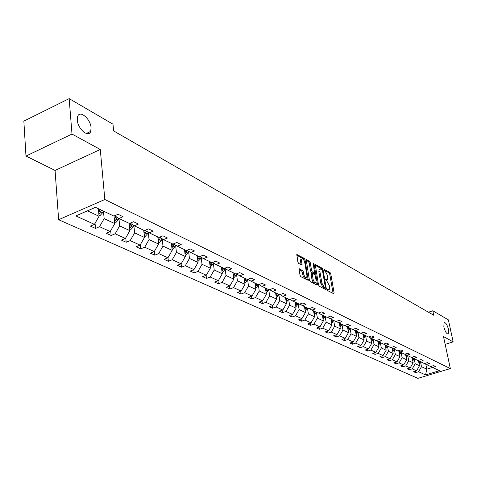 <?xml version="1.0" encoding="UTF-8"?>
<svg xmlns="http://www.w3.org/2000/svg" width="477" height="477" viewBox="0 0 477 477"><rect width="100%" height="100%" fill="white"/><g stroke="black" fill="none" stroke-linecap="round" stroke-linejoin="round"><path stroke-width="0.72" d="M91.077 127.788C90.636 118.868 79.659 109.597 77.626 116.597L77.292 120.013C77.727 129.005 88.662 138.163 90.702 131.402L91.077 127.788M448.541 329.565C447.211 324.789 445.727 322.44 444.093 322.53L443.825 326.906C445.154 331.688 446.633 334.049 448.267 333.972L448.541 329.565M327.335 289.73L327.86 290.69L333.763 293.749L334.121 292.961L330.77 273.846L330.036 272.492L323.949 269.272L324.408 270.751L325.177 271.169L327.55 275.539L327.824 277.137L327.532 279.546L325.672 279.194L325.606 279.719L326.894 281.09L329.273 285.461L329.553 287.071L329.243 289.527L327.401 289.187L327.335 289.73M299.532 268.807L299.103 269.6L300.027 275.247L300.82 276.684L308.249 280.351L305.059 259.774L304.284 258.355L296.849 254.485L297.857 261.98L298.65 263.417L302.036 265.033L301.583 260.943L301.834 258.945C303.026 258.582 304.01 259.828 304.785 262.684L306.955 275.736L306.681 277.799C305.489 278.151 304.511 276.898 303.742 274.048L303.384 271.854L302.597 270.429L299.133 268.956M100.277 149.48L72.003 134.061L69.159 98.626L23.85 121.116L25.985 156.045L55.064 170.432L58.629 219.712L104.839 199.499L100.277 149.48L55.064 170.432M445.166 344.358L453.15 341.866L443.509 336.607L450.336 368.578L104.839 199.499M453.15 341.866L448.386 319.864L432.8 310.771L428.441 312.208M69.159 98.626L112.995 124.199L113.651 130.931L433.748 315.261L432.8 310.771M318.499 284.847L319.262 286.236L325.988 289.724L326.363 288.931L323.03 269.612L322.285 268.235L315.273 264.568L318.499 284.847M317.092 285.115L310.169 281.531L309.394 280.112L306.192 259.601L309.478 261.211L310.247 262.612L311.582 270.554L312.352 271.956L314.605 272.981L313.306 263.996L313.371 263.477L314.116 264.437L317.485 284.322L317.092 285.115M72.003 134.061L25.985 156.045M95.489 207.334L113.878 216.069L118.046 214.292L123.084 216.707L118.934 218.472L129.446 223.469L133.572 221.733L138.425 224.059L134.317 225.776L144.453 230.594L148.532 228.906L153.212 231.148L149.146 232.824L158.919 237.463L162.955 235.823L167.469 237.987L163.45 239.615L172.883 244.099L176.872 242.495L181.23 244.582L177.253 246.174L186.364 250.503L190.311 248.934L194.521 250.956L190.591 252.506L199.392 256.686L203.297 255.159L207.364 257.115L203.476 258.623L211.985 262.666L215.848 261.181L219.784 263.065L215.932 264.544L224.166 268.456L227.988 267.001L231.792 268.825L227.988 270.268L235.954 274.054L239.734 272.629L243.419 274.4L239.651 275.807L247.366 279.474L251.111 278.085L254.676 279.796L250.95 281.174L258.427 284.727L262.129 283.368L265.588 285.025L261.897 286.373L269.147 289.819L272.808 288.49L276.159 290.099L272.51 291.417L279.54 294.756L283.165 293.456L286.415 295.013L282.807 296.306L289.628 299.544L293.212 298.274L296.366 299.783L292.795 301.053L299.413 304.195L302.961 302.949L306.031 304.415L302.49 305.656L308.923 308.708L312.435 307.486L315.41 308.911L311.91 310.128L318.153 313.097L321.629 311.898L324.527 313.282L321.057 314.474L327.127 317.36L330.573 316.185L333.381 317.533L329.953 318.696L335.856 321.504L339.26 320.347L341.997 321.659L338.598 322.804L344.34 325.535L347.715 324.402L350.374 325.678L347.012 326.799L352.598 329.452L355.937 328.349L358.531 329.589L355.198 330.692L360.636 333.274L363.945 332.183L366.467 333.393L363.17 334.472L368.465 336.989L371.738 335.921L374.195 337.096L370.933 338.163L376.091 340.614L379.334 339.558L381.725 340.709L378.494 341.753L383.52 344.138L386.728 343.106L389.059 344.227L385.857 345.253L390.758 347.578L393.942 346.564L396.214 347.655L393.042 348.663L397.818 350.935L400.972 349.933L403.184 351L400.048 351.99L404.705 354.202L407.829 353.224L409.987 354.262L406.875 355.234L411.424 357.392L414.513 356.432L416.624 357.44L413.541 358.4L417.983 360.505L421.042 359.563L423.105 360.546L420.046 361.488L424.381 363.546L427.416 362.615L429.425 363.581L426.402 364.506L430.63 366.515L433.641 365.597L435.602 366.539L432.603 367.451L439.466 370.712L425.567 374.916L418.562 371.726L415.604 372.626L413.583 371.72L416.552 370.814L412.229 368.852L409.248 369.764L407.179 368.834L410.172 367.916L405.748 365.901L402.743 366.831L400.62 365.877L403.637 364.947L399.112 362.884L396.077 363.832L393.907 362.854L396.947 361.906L392.315 359.795L389.25 360.755L387.026 359.753L390.097 358.787L385.344 356.629L382.25 357.601L379.972 356.575L383.073 355.598L378.201 353.379L375.077 354.369L372.746 353.32L375.876 352.324L370.879 350.052L367.725 351.06L365.328 349.981L368.488 348.967L363.367 346.636L360.183 347.661L357.726 346.558L360.916 345.521L355.663 343.13L352.449 344.179L349.927 343.041L353.147 341.991L347.751 339.535L344.507 340.602L341.92 339.433L345.169 338.366L339.63 335.844L336.357 336.929L333.697 335.73L336.983 334.639L331.288 332.052L327.985 333.161L325.254 331.926L328.57 330.817L322.72 328.158L319.381 329.285L316.579 328.021L319.924 326.888L313.914 324.157L310.545 325.302L307.659 324.002L311.04 322.846L304.857 320.037L301.452 321.206L298.489 319.87L301.905 318.696L295.543 315.804L292.109 316.996L289.056 315.619L292.502 314.421L285.962 311.445L282.485 312.662L279.343 311.248L282.831 310.026L276.094 306.961L272.588 308.202L269.35 306.747L272.868 305.495L265.933 302.34L262.392 303.61L259.059 302.108L262.612 300.832L255.463 297.582L251.886 298.876L248.451 297.332L252.041 296.026L244.671 292.675L241.058 293.999L237.516 292.407L241.141 291.071L233.545 287.619L229.89 288.967L226.235 287.321L229.902 285.962L222.061 282.396L218.365 283.779L214.596 282.08L218.305 280.691L210.208 277.006L206.475 278.425L202.582 276.672L206.326 275.247L197.967 271.443L194.193 272.892L190.174 271.079L193.954 269.618L185.314 265.689L181.504 267.174L177.343 265.301L181.171 263.805L172.233 259.744L168.381 261.265L164.082 259.327L167.946 257.795L158.704 253.591L154.81 255.147L150.362 253.144L154.268 251.576L144.692 247.223L140.763 248.821L136.154 246.746L140.101 245.136L130.185 240.629L126.214 242.268L121.438 240.116L125.427 238.464L115.154 233.796L111.135 235.477L106.186 233.247L110.217 231.554L99.556 226.706L95.501 228.435L90.362 226.122L94.44 224.381L75.807 215.908L95.489 207.334M58.629 219.712L417.858 378.374L450.336 368.578M114.027 216.009L114.742 223.588L104.141 218.639L103.461 211.126M104.141 218.639L99.556 226.706M114.742 223.588L110.217 231.554M114.683 215.729L118.934 218.472M129.148 223.325L129.875 230.647L119.655 225.877L118.946 218.478M119.655 225.877L115.154 233.796M129.875 230.647L125.427 238.464M130.215 223.141L134.317 225.776M143.714 230.242L144.477 237.457L134.609 232.859L133.864 225.49M134.609 232.859L130.185 240.629M144.477 237.457L140.101 245.136M145.193 230.29L149.146 232.824M157.78 236.926L158.567 244.033L149.045 239.591L148.264 232.257M149.045 239.591L144.692 247.223M158.567 244.033L154.268 251.576M159.628 237.176L163.45 239.615M171.368 243.377L172.179 250.383L162.979 246.09L162.162 238.792M162.979 246.09L158.704 253.591M172.179 250.383L167.946 257.795M173.568 243.825L177.253 246.174M184.504 249.614L185.332 256.519L176.442 252.369L175.596 245.112M176.442 252.369L172.233 259.744M185.332 256.519L181.171 263.805M185.04 254.11L187.026 250.24L190.591 252.506M197.204 255.648L198.05 262.451L189.452 258.445L188.576 251.23M189.452 258.445L185.314 265.689M198.05 262.451L193.954 269.618M200.024 256.441L203.476 258.623M209.492 261.485L210.357 268.193L202.039 264.312L201.133 257.145M202.039 264.312L197.967 271.443M210.357 268.193L206.326 275.247M212.593 262.433L215.932 264.544M221.388 267.132L222.276 273.75L214.221 269.994L213.291 262.869L212.557 264.747L210.226 267.174M214.221 269.994L210.208 277.006M222.276 273.75L218.305 280.691M224.756 268.229L227.988 270.268M232.913 272.611L233.813 279.134L226.015 275.497L225.055 268.42L224.345 270.322L222.133 272.689M226.015 275.497L222.061 282.396M233.813 279.134L229.902 285.962M236.52 273.84L239.651 275.807M244.081 277.912L244.993 284.352L237.433 280.828L236.467 273.858M237.433 280.828L233.545 287.619M244.993 284.352L241.141 291.071M247.915 279.272L250.95 281.174M254.909 283.058L255.839 289.408L248.505 285.991L247.563 279.403M248.505 285.991L244.671 292.675M255.839 289.408L252.041 296.026M258.957 284.53L261.897 286.373M265.415 288.048L266.351 294.315L259.244 291L258.313 284.674M259.244 291L255.463 297.582M266.351 294.315L262.612 300.832M269.66 289.628L272.51 291.417M275.611 292.89L276.559 299.079L269.66 295.859L268.718 289.617M269.66 295.859L265.933 302.34M276.559 299.079L272.868 305.495M280.035 294.577L282.807 296.306M285.508 297.588L286.468 303.7L279.766 300.576L278.812 294.41M279.766 300.576L276.094 306.961M286.468 303.7L282.831 310.026M290.105 299.371L292.795 301.053M295.126 302.156L296.086 308.19L289.581 305.155L288.621 299.067M289.581 305.155L285.962 311.445M296.086 308.19L292.502 314.421M299.878 304.028L302.49 305.656M304.469 306.592L305.441 312.548L299.115 309.603L298.149 303.593M299.115 309.603L295.543 315.804M305.441 312.548L301.905 318.696M309.37 308.553L311.91 310.128M313.55 310.909L314.528 316.788L308.38 313.92L307.409 307.987M308.38 313.92L304.857 320.037M314.528 316.788L311.04 322.846M318.594 312.942L321.057 314.474M322.38 315.1L323.364 320.914L317.39 318.123L316.406 312.262M317.39 318.123L313.914 324.157M323.364 320.914L319.924 326.888M327.556 317.211L329.953 318.696M330.978 319.185L331.968 324.926L326.149 322.213L325.165 316.424M326.149 322.213L322.72 328.158M331.968 324.926L328.57 330.817M336.267 321.361L338.598 322.804M339.338 323.156L340.334 328.832L334.675 326.19L333.679 320.466M334.675 326.19L331.288 332.052M340.334 328.832L336.983 334.639M344.74 325.397L347.012 326.799M347.483 327.025L348.478 332.63L342.969 330.06L341.973 324.408M342.969 330.06L339.63 335.844M348.478 332.63L345.169 338.366M352.992 329.327L355.198 330.692M355.413 330.794L356.414 336.333L351.048 333.828L350.046 328.242M351.048 333.828L347.751 339.535M356.414 336.333L353.147 341.991M361.017 333.149L363.17 334.472M363.14 334.455L364.148 339.94L358.913 337.495L357.911 331.98M358.913 337.495L355.663 343.13M364.148 339.94L360.916 345.521M368.834 336.869L370.933 338.163M370.665 337.996L371.678 343.452L366.58 341.073L365.573 335.617M366.58 341.073L363.367 346.636M371.678 343.452L368.488 348.967M376.448 340.495L378.494 341.753M377.999 341.449L379.024 346.88L374.051 344.561L373.044 339.165M374.051 344.561L370.879 350.052M379.024 346.88L375.876 352.324M383.866 344.03L385.857 345.253L385.446 346.368M385.154 344.817L386.185 350.219L381.338 347.96L380.324 342.623M381.338 347.96L378.201 353.379M386.185 350.219L383.073 355.598M391.098 347.471L393.042 348.663M392.13 348.103L393.167 353.481L388.439 351.275L387.431 345.998M388.439 351.275L385.344 356.629M393.167 353.481L390.097 358.787M398.146 350.828L400.048 351.99M398.939 351.31L399.988 356.659L395.373 354.506L394.36 349.289M395.373 354.506L392.315 359.795M399.988 356.659L396.947 361.906M405.027 354.101L406.875 355.234M405.587 354.447L406.642 359.765L402.135 357.661L401.121 352.503M402.135 357.661L399.112 362.884M406.642 359.765L403.637 364.947M411.734 357.297L413.541 358.4M412.08 357.506L413.136 362.794L408.741 360.743L407.728 355.639M408.741 360.743L405.748 365.901M413.136 362.794L410.172 367.916M418.287 360.415L420.046 361.488M418.418 360.493L419.486 365.752L415.187 363.748L414.173 358.698M415.187 363.748L412.229 368.852M419.486 365.752L416.552 370.814M424.679 363.456L426.402 364.506M425.788 364.13L426.82 369.174L421.483 366.688L420.47 361.691M421.483 366.688L418.562 371.726M425.567 374.916L426.82 369.174L432.561 367.427M87.428 210.846L99.043 216.266L98.381 208.711M430.922 366.425L432.603 367.451M99.043 216.266L94.44 224.381M415.318 371.189L415.604 372.626M408.956 368.286L409.248 369.764M402.445 365.316L402.743 366.831M395.773 362.27L396.077 363.832M388.94 359.151L389.25 360.755M381.94 355.955L382.25 357.601M374.761 352.676L375.077 354.369M367.403 349.313L367.725 351.06M359.861 345.867L360.183 347.661M352.115 342.325L352.449 344.179M344.173 338.694L344.507 340.602M336.017 334.961L336.357 336.929M327.639 331.127L327.985 333.161M319.035 327.186L319.381 329.285M310.187 323.138L310.545 325.302M301.094 318.97L301.452 321.206M291.739 314.683L292.109 316.996M282.122 310.271L282.485 312.662M272.212 305.727L272.588 308.202M262.01 301.047L262.392 303.61M251.504 296.223L251.886 298.876M240.67 291.244L241.058 293.999M229.503 286.111L229.89 288.967M217.977 280.81L218.365 283.779M206.082 275.336L206.475 278.425M193.799 269.678L194.193 272.892M181.105 263.829L181.504 267.174M167.982 257.735L168.381 261.265M154.399 251.343L154.81 255.147M140.339 244.719L140.763 248.821M125.779 237.85L126.214 242.268M110.694 230.713L111.135 235.477M95.054 223.296L95.501 228.435M327.395 289.974L328.754 289.7M325.672 279.993L327.037 279.719M333.113 293.409L329.756 274.215L329.023 272.856L323.966 270.089M321.802 269.326L321.259 268.611L315.172 265.278M325.344 289.39L325.099 287.941M325.105 287.881L325.368 287.333L322.446 270.352L321.921 269.392L320.168 268.992L319.876 271.383L321.874 283.04L324.282 287.458L325.105 287.881L324.318 288.162M319.662 269.177L319.137 269.368L318.845 271.759L319.876 271.383M324.068 288.251L323.245 287.822L320.836 283.41L318.845 271.759M306.091 260.311L308.44 261.593L309.478 261.211M314.432 273.041L313.258 273.381L311.308 272.337L310.539 270.936L309.203 263L308.44 261.593M314.468 273.041L314.742 274.669M316.024 282.235L316.442 284.691L317.485 284.322M312.978 278.842C313.729 281.627 314.677 282.861 315.828 282.539L316.096 280.476L315.327 275.921L314.558 274.525L312.304 273.506L312.978 278.842L311.928 279.218C312.679 282.002 313.627 283.237 314.784 282.915L315.375 282.7M311.433 273.822L311.159 274.645L312.208 274.269M311.928 279.218L311.159 274.645M306.192 277.978L305.626 278.18C304.433 278.532 303.45 277.286 302.686 274.436L302.323 272.242L301.536 270.817L299.091 269.529M301.285 259.148L300.784 259.339L300.528 261.336L301.583 260.943M301.082 264.723L300.528 261.336M304.076 260.555L303.235 258.749L296.748 255.195M307.313 280.047L306.884 277.471M419.11 363.903L420.297 361.608M418.901 362.872L419.557 361.19M419.092 360.904L418.717 361.965M412.772 360.958L413.994 358.615M412.563 359.914L413.231 358.209M412.76 357.923L412.378 358.996M406.279 357.947L407.549 355.55M406.07 356.885L406.756 355.162M406.273 354.864L405.885 355.949M399.637 354.858L400.942 352.414M399.422 353.785L400.125 352.026M399.631 351.734L399.237 352.831M392.827 351.698L394.175 349.2M392.613 350.607L393.34 348.806M392.821 348.526L392.428 349.635M385.851 348.46L387.246 345.908M385.637 347.351L386.388 345.503M378.696 345.145L380.139 342.534M378.482 344.018L379.263 342.116M378.708 341.854L378.291 343.011M371.362 341.741L372.859 339.075M371.148 340.596L371.959 338.646M371.386 338.378L370.957 339.576M363.838 338.253L365.388 335.528M363.623 337.09L364.464 335.087M363.879 334.812L363.438 336.046M356.116 334.675L357.72 331.885M355.902 333.495L356.772 331.437M356.176 331.151L355.711 332.439M348.192 331.002L349.856 328.152M347.977 329.798L348.884 327.687M348.27 327.395L347.787 328.731M340.053 327.234L341.782 324.318M339.839 326.012L340.781 323.841M340.149 323.543L339.648 324.92M331.694 323.364L333.489 320.377M331.479 322.118L332.463 319.888M331.813 319.584L331.288 321.009M323.108 319.387L324.968 316.329M322.893 318.123L323.913 315.828M323.245 315.512L322.702 316.99M314.277 315.297L316.209 312.173M314.069 314.015L315.124 311.654M314.438 311.332L313.872 312.864M305.202 311.099L307.206 307.898M304.988 309.794L306.091 307.367M305.387 307.033L304.797 308.619M295.865 306.777L297.445 304.863L297.946 303.497M295.651 305.447L296.801 302.955M296.074 302.609L295.46 304.254M286.254 302.329L287.911 300.355L288.418 298.972M286.039 300.981L287.237 298.411M286.492 298.059L285.848 299.765M276.356 297.755L278.097 295.716L278.61 294.315M276.147 296.384L277.399 293.737M276.63 293.373L275.956 295.138M266.16 293.039L267.985 290.94L268.509 289.515M265.951 291.644L267.263 288.925M266.47 288.543L265.767 290.38M255.66 288.186L257.568 286.021L258.105 284.572M255.451 286.766L256.817 283.964M256 283.577L255.267 285.479M244.826 283.183L246.836 280.947L247.384 279.468M244.623 281.74L246.054 278.848M245.208 278.449L244.439 280.422M233.658 278.019L235.763 275.718L236.455 273.864M233.456 276.559L234.952 273.577M234.082 273.166L233.271 275.211M221.936 271.21L223.498 268.134M222.598 267.71L221.751 269.839M210.035 265.695L211.675 262.523M210.745 262.082L209.856 264.288M197.931 261.479L200.382 258.999L201.091 257.115M197.746 259.995L199.487 256.65M198.504 256.268L197.567 258.564M185.219 255.594L187.801 253.054L188.51 251.182M185.857 250.258L184.867 252.643M172.078 249.513L174.797 246.907L175.5 245.053M171.905 248.028L173.968 244.081M172.775 244.045L171.732 246.526M158.477 243.222L161.345 240.551L162.043 238.715M158.31 241.732L160.457 237.707M159.372 237.284L158.143 240.199M144.394 236.717L145.05 236.61L147.423 233.968L148.114 232.162M144.239 235.221L146.475 231.106M145.431 230.445L144.072 233.652M129.81 229.974L130.591 229.842L133 227.159L133.685 225.371M129.511 226.855L129.672 228.465L131.211 226.313L131.986 224.279M130.913 223.588L129.5 226.873M114.689 222.992L115.613 222.837L118.057 220.094L118.731 218.341M114.546 221.483L116.197 219.217L116.972 217.208M115.857 216.486L114.391 219.849M99.001 215.747L100.087 215.568L102.561 212.772L103.241 211.019M98.864 214.221L100.635 211.866L101.315 210.107M100.092 209.522L98.721 212.563M89.121 133.345L89.02 132.201M86.742 133.286L86.772 133.608M327.383 289.927L328.367 289.581M325.654 279.945L326.638 279.594M329.023 272.856L330.036 272.492M329.756 274.215L330.77 273.846M333.095 293.319L334.121 292.961M315.202 264.687L315.571 264.55M321.259 268.611L322.285 268.235M322.297 269.875L323.03 269.612M325.332 289.3L326.363 288.931M320.836 283.41L321.874 283.04M323.245 287.822L324.282 287.458M306.121 259.721L306.508 259.577M309.203 263L310.247 262.612M310.539 270.936L311.582 270.554M311.308 272.337L312.352 271.956M313.258 273.381L314.301 272.999M313.425 264.693L314.116 264.437M301.536 270.817L302.597 270.429M302.323 272.242L303.384 271.854M302.686 274.436L303.742 274.048M301.076 264.669L302.132 264.276M296.777 254.617L297.183 254.462M303.235 258.749L304.284 258.355M304.016 260.162L305.059 259.774M307.295 279.957L308.351 279.576M419.14 362.365L419.897 362.723M412.814 359.378L413.595 359.747M406.344 356.319L407.137 356.695M399.714 353.189L400.531 353.57M392.923 349.975L393.758 350.374M385.965 346.69L386.823 347.095M378.833 343.321L379.71 343.732M371.523 339.862L372.424 340.292M364.023 336.321L364.947 336.756M356.325 332.684L357.273 333.131M348.425 328.951L349.402 329.41M340.322 325.123L341.317 325.594M331.992 321.188L333.018 321.671M323.436 317.139L324.491 317.64M314.641 312.99L315.726 313.496M305.602 308.714L306.717 309.239M296.3 304.32L297.445 304.863M286.731 299.8L287.911 300.355M276.881 295.144L278.097 295.716M266.732 290.35L267.985 290.94M256.28 285.413L257.568 286.021M245.506 280.321L246.836 280.947M244.343 279.772L244.665 279.921M234.392 275.068L235.763 275.718M233.175 274.49L233.527 274.657M222.932 269.648L224.345 270.322M221.644 269.046L222.032 269.225M211.096 264.061L212.557 264.747M209.743 263.417L210.166 263.62M198.873 258.284L200.382 258.999M197.448 257.61L197.913 257.83M186.245 252.315L187.801 253.054M184.742 251.606L185.255 251.85M172.054 249.292L172.412 249.459M173.181 246.144L174.797 246.907M171.601 245.399L172.161 245.661M158.447 242.924L158.924 243.151M159.676 239.764L161.345 240.551M158.006 238.971L158.614 239.263M144.358 236.336L144.966 236.622M145.694 233.152L147.423 233.968M143.935 232.323L144.597 232.639M129.762 229.509L130.513 229.86M131.211 226.313L133 227.159M129.356 225.436L130.072 225.776M114.635 222.431L115.529 222.848M116.197 219.217L118.057 220.094M114.247 218.293L115.023 218.663M114.48 219.718L114.635 221.411M98.942 215.091L99.997 215.586M100.635 211.866L102.561 212.772M98.572 210.888L99.413 211.287M98.888 212.313L99.049 214.101M324.265 288.239L325.195 287.911M319.137 269.368L320.168 268.992M311.26 273.887L312.304 273.506M300.784 259.339L301.834 258.945M447.927 334.079L448.267 333.972M86.313 133.488L90.702 131.402"/></g></svg>
